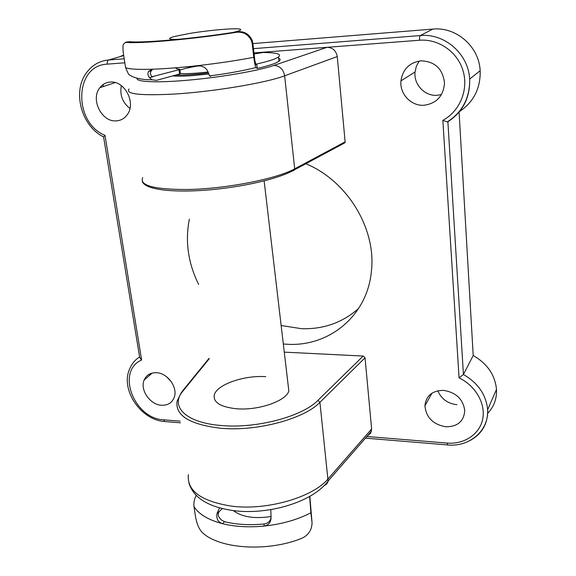 <?xml version="1.0" encoding="UTF-8"?>
<svg xmlns="http://www.w3.org/2000/svg" width="576" height="576" viewBox="0 0 576 576"><rect width="100%" height="100%" fill="white"/><g stroke="black" fill="none" stroke-linecap="round" stroke-linejoin="round"><path stroke-width="0.86" d="M151.985 76.73L178.992 69.746L179.849 69.422L179.446 69.185C176.774 68.933 175.579 68.465 175.867 67.788M180.418 73.519L179.582 74.023L178.992 69.746M255.888 64.85L256.766 63.986C265.565 61.992 271.894 60.149 275.767 58.45L278.46 57.01C281.945 54.122 276.847 52.618 263.167 52.495L254.095 53.957M252.187 43.69L251.539 40.91C248.321 34.308 243.173 31.45 236.088 32.357L236.729 31.846C243.763 30.888 248.918 33.703 252.187 40.291L252.828 43.049L252.187 43.69L253.771 57.312C254.448 62.554 255.168 65.981 255.938 67.579L257.278 68.414C266.062 66.384 272.376 64.505 276.242 62.77L278.928 61.294C280.663 59.998 280.548 58.961 278.582 58.162M210.6 76.342L209.606 75.895L208.31 72.605C206.748 68.213 203.242 65.887 197.791 65.642C180.374 67.579 165.197 68.774 152.251 69.221L148.522 71.453C147.514 73.555 147.83 75.629 149.472 77.674L151.992 79.776L156.427 80.366L179.582 74.023M127.778 41.818L125.446 42.336C138.996 43.942 192.982 39.204 236.088 32.357M152.762 69.206L151.258 70.74L150.286 73.066L151.51 76.536L152.971 76.73L149.472 77.674M252.828 43.049L254.93 61.099L256.097 64.8M236.729 31.846C194.846 38.628 140.868 43.373 128.736 41.609M179.935 70.056C183.564 68.81 188.906 67.565 195.97 66.312M125.446 42.336L123.271 44.474C122.76 46.627 122.868 50.026 123.581 54.662L125.568 67.594C128.722 69.127 137.621 69.667 152.251 69.221M151.992 79.776C141.286 79.79 133.481 77.983 128.585 74.34L125.568 67.594M256.766 63.986L257.278 68.414M222.307 508.601L219.557 511.193C218.131 512.647 217.858 514.512 218.75 516.794L221.299 519.941L224.539 521.69L222.473 523.678C234.914 526.73 248.76 527.537 264.002 526.09C268.949 525.082 271.289 521.914 271.037 516.6L270.814 509.623M219.485 507.866L216.972 513.619C216.209 518.782 218.038 522.13 222.473 523.678C208.325 519.955 198.821 514.253 193.968 506.57C193.608 502.711 194.35 498.996 196.2 495.439M193.968 506.57L195.473 516.398C196.646 523.397 198.828 528.674 202.025 532.238C218.57 548.856 267.163 552.355 301.694 538.351C308.297 535.306 311.753 530.179 312.062 522.972L309.838 496.325M312.062 522.972L310.889 512.806C297.338 519.768 281.714 524.203 264.002 526.09L264.139 523.973C267.07 523.562 269.172 522.137 270.461 519.696L271.073 517.435M264.139 523.973C249.602 525.362 236.405 524.599 224.539 521.69M309.658 496.433L310.889 512.806M288.144 385.042L288.835 390.931C286.387 400.946 258.322 410.746 236.477 408.758C220.558 407.023 213.156 402.458 214.279 395.057C216.511 384.631 244.102 375.055 265.774 376.675M208.771 74.023L191.477 75.694C183.139 76.255 176.868 76.327 172.678 75.917M358.675 308.412C342.54 322.632 323.503 329.393 301.558 328.694L281.146 325.519M156.377 372.715C150.466 372.578 146.383 375.026 144.144 380.066C139.745 389.844 150.12 404.834 161.554 405.266C167.76 405.49 171.979 402.876 174.19 397.418C178.15 387.59 167.609 372.953 156.377 372.715M171.713 382.32L166.939 377.035M443.448 390.37C432.216 390.607 426.038 395.755 424.922 405.806C426.132 417.535 433.13 424.534 445.932 426.794C457.668 426.686 463.946 421.265 464.76 410.522C463.046 399.053 455.94 392.335 443.448 390.37M456.934 404.719C447.703 403.589 441.324 398.945 437.81 390.787M110.16 82.073C105.955 82.426 102.528 84.298 99.878 87.689C90.173 99.238 101.743 122.386 116.33 120.866C121.003 120.542 124.726 118.375 127.483 114.365C136.238 102.542 124.38 80.309 110.16 82.073M129.946 108.468C122.479 102.564 119.621 94.946 121.356 85.622M420.984 60.818C409.45 62.546 402.768 69.221 400.939 80.842C399.499 93.881 411.156 106.236 424.015 105.264C436.622 103.471 443.455 96.048 444.514 82.973C442.778 68.81 434.938 61.423 420.984 60.818M441.461 94.601L437.083 95.314C424.735 96.3 413.59 84.492 415.03 71.993L416.376 66.204L419.249 61.013M189.367 219.139C184.997 241.258 188.078 263.016 198.612 284.4M283.32 344.009L287.071 344.254C328.529 346.961 367.063 316.332 371.333 271.793C376.711 229.421 347.573 180.821 305.813 163.742M284.278 352.138L363.161 356.047L365.047 357.79L371.621 429.048L370.663 433.224L367.531 435.751M253.973 52.913L326.959 47.326C332.662 47.542 336.089 50.623 337.262 56.57L284.638 75.794C266.141 82.915 212.638 91.858 173.47 94.104C139.925 95.753 125.122 94.046 129.067 88.978M142.704 177.653C139.334 185.544 154.08 189.497 186.926 189.504C225.238 189.022 277.013 178.87 294.689 168.833L345.125 141.869L337.262 56.57M345.125 141.869L345.01 142.726L342.929 143.842M459.583 111.499C473.731 101.916 480.593 88.315 480.168 70.711C479.138 46.634 456.25 26.618 432.835 29.088L252.893 43.582M123.638 55.022L119.966 56.664M103.169 84.521L103.061 86.623M487.627 413.374C493.934 406.8 496.894 398.808 496.49 389.39C495.036 374.926 487.274 363.636 473.206 355.514L459.086 112.097M149.162 374.263L149.537 375.379M473.206 355.514L463.421 374.486L459.065 377.885L442.85 120.298C459.547 111.47 468.634 90.274 463.19 71.23C457.87 52.157 438.754 38.664 419.58 40.234L326.959 47.326L273.91 65.426C279.756 65.772 283.334 69.228 284.638 75.794L294.689 168.833L294.588 169.762L293.04 170.885M448.841 120.91L447.25 121.903L442.85 120.298M124.834 62.798L107.309 64.138C74.052 65.282 73.217 122.753 104.99 135.317L103.586 136.872L139.687 357.48L141.631 360.029C115.726 371.052 133.978 418.874 163.865 419.832L180.158 421.171M233.107 32.414C239.695 30.874 242.014 29.794 240.055 29.174C236.045 27.85 209.527 30.125 189.857 33.408L174.593 36.454C167.069 38.534 168.113 39.514 177.71 39.391M200.902 65.83L182.196 67.234M208.073 71.993C195.458 73.447 186.127 73.93 180.072 73.447M208.433 72.958C194.774 74.578 183.895 75.276 175.81 75.053M233.33 510.602C241.834 517.039 254.405 519.012 271.037 516.514M197.791 65.642C218.102 63.324 236.765 60.552 253.771 57.312M216.972 513.619L219.557 511.193M365.047 357.79L319.918 402.329C304.229 418.932 256.702 431.705 220.608 428.234C189.554 424.483 175.046 415.454 177.084 401.162L181.505 392.198L182.966 391.046C169.733 406.174 185.386 422.798 221.184 425.506C256.342 428.839 302.602 416.455 317.959 400.334L363.161 356.047M188.381 474.61C186.746 490.788 201.154 501.3 231.602 506.146C266.954 510.775 313.114 497.268 328.176 478.757L371.621 429.048M104.99 135.317L141.631 360.029M366.89 436.493L447.041 443.066C464.141 444.542 479.7 434.34 482.71 418.99C485.827 403.682 475.538 385.711 459.065 377.885M103.586 136.872C80.726 125.942 71.374 89.294 88.114 70.754C93.492 64.361 100.303 60.775 108.547 60.005L123.718 55.562M107.309 64.138C107.078 61.92 107.489 60.538 108.547 60.005L124.214 58.774M253.483 48.643L420.307 35.568C444.629 33.048 468.526 53.978 469.67 79.063C470.153 97.668 462.888 111.895 447.883 121.759L463.421 374.486C478.022 382.99 486.101 394.718 487.656 409.673C487.987 423.461 482.206 433.699 470.311 440.395M432.835 29.088L420.307 35.568C419.717 36.13 419.472 37.685 419.58 40.234M163.865 419.832L164.722 421.524C140.904 420.271 119.592 389.21 129.982 368.194C132.048 363.413 135.259 359.69 139.608 357.012M137.124 78.214C135.389 82.022 157.046 83.038 189.626 80.042C222.134 77.083 258.898 70.625 273.91 65.426M317.959 400.334L319.918 402.329L328.09 481.039C327.6 483.293 326.29 484.798 324.158 485.546M209.153 358.834L182.966 391.046M180.418 422.827L165.37 421.582M447.041 443.066L447.84 444.96M179.849 69.422L180.439 73.692M278.46 57.01L278.928 61.294M176.292 67.752L176.407 68.594M148.522 71.453L151.258 70.74M209.606 75.895C226.534 73.75 241.978 70.978 255.938 67.579M252.187 40.291L251.539 40.91M371.491 431.201L328.09 481.039C312.538 502.294 267.97 515.218 233.453 510.617C208.418 507.074 193.579 497.902 188.928 483.091M152.186 373.075L144.144 380.066M431.986 393.163L424.922 405.806M115.2 82.584L99.878 87.689M415.03 71.993L400.939 80.842M496.49 389.39L487.656 409.673C488.938 431.014 469.217 447.228 447.487 444.931L365.45 438.142M480.168 70.711L469.67 79.063C469.973 97.819 462.499 112.097 447.25 121.903M345.01 142.726L294.588 169.762C278.762 179.078 240.574 187.546 205.279 190.202C169.942 192.766 144.31 189.223 142.301 181.289M182.354 391.154L209.081 358.315M264.139 180.907L288.835 390.931"/></g></svg>
